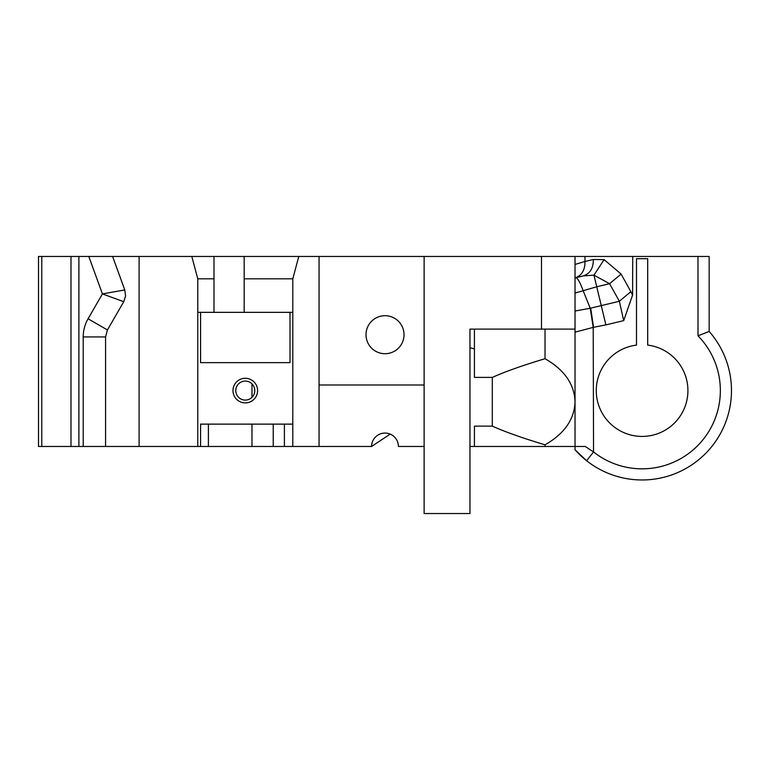 <?xml version="1.0" encoding="UTF-8"?>
<svg xmlns="http://www.w3.org/2000/svg" width="770" height="770" viewBox="0 0 770 770"><rect width="100%" height="100%" fill="white"/><g stroke="black" fill="none" stroke-linecap="round" stroke-linejoin="round"><path stroke-width="1.16" d="M632.574 295.131L630.851 291.657L619.359 301.262L623.69 320.618L632.574 295.122L632.728 256.458L541.493 256.458L541.493 329.108L575.026 329.108L575.026 401.767C574.43 419.332 564.429 433.683 545.025 444.829L545.025 446.475L469.96 446.475M630.851 291.657L621.101 274.072L609.58 283.697L619.359 301.262L590.215 308.25L575.026 311.032M621.101 274.072L604.104 259.625L593.949 275.15L609.58 283.697L596.75 286.777L605.894 324.892L623.69 320.618M583.352 275.901C590.099 273.619 593.42 268.153 593.324 259.49L584.969 261.473C585.065 270.145 581.735 275.622 574.988 277.912L583.352 275.901L593.949 275.15L596.75 286.777L575.026 293.062M584.969 256.458L584.969 261.473L575.026 264.457M469.96 347.751L474.426 348.906L474.426 377.406L492.309 377.406C504.976 371.698 522.551 365.471 545.025 358.704C564.429 369.85 574.43 384.201 575.026 401.767L575.026 446.475L571.359 446.475M575.026 332.159L593.218 327.385L590.215 308.25L583.092 290.54A33.534 5.332 -103.5 0 0 575.556 277.778L575.026 277.903M590.696 308.135L593.545 327.298L605.894 324.892M593.218 327.385L593.545 451.952L585.267 446.475L545.025 446.475M697.986 256.458L698.005 335.816A78.242 78.242 0 0 1 700.267 442.914A78.242 78.242 0 0 1 593.545 451.952L586.615 460.72A89.426 89.426 0 0 1 575.026 449.738L575.026 446.475L575.026 449.738L586.615 460.72A89.426 89.426 0 0 0 709.16 331.447L709.16 256.458L632.728 256.458M647.685 258.691L647.685 345.104A45.825 45.825 0 0 1 680.815 415.097A45.825 45.825 0 0 1 603.372 415.097A45.825 45.825 0 0 1 636.501 345.104L636.501 258.691L647.685 258.691M254.783 390.592A9.5 9.5 0 0 1 245.284 400.092A9.5 9.5 0 0 1 235.784 390.592A9.5 9.5 0 0 1 245.284 381.092A9.5 9.5 0 0 1 254.783 390.592M232.992 390.592A12.291 12.291 0 0 1 245.284 378.291A12.291 12.291 0 0 1 257.584 390.592A12.291 12.291 0 0 1 245.284 402.883A12.291 12.291 0 0 1 232.992 390.592M292.793 312.341L290.001 312.341L290.001 362.641L200.575 362.641L200.575 312.341L197.784 312.341M492.309 377.406L492.309 426.128L474.426 426.128L474.426 446.475M545.025 444.829C522.551 438.063 504.976 431.835 492.309 426.128M545.025 329.108L545.025 358.704M474.426 329.108L474.426 348.906M390.197 434.107L371.592 446.475L284.409 446.475L284.409 424.126L284.409 446.475L197.784 446.475L197.784 278.817L213.993 278.817L213.993 312.341M200.575 446.475L200.575 424.126L292.793 424.126M290.001 312.341L200.575 312.341M208.401 424.126L208.401 446.475M251.983 383.845L251.983 397.33M251.983 424.126L251.983 446.475M273.235 424.126L273.235 446.475M371.592 446.475A13.417 13.417 0 0 1 385.01 433.067A13.417 13.417 0 0 1 398.417 446.475L424.126 446.475M541.493 256.458L424.126 256.458L424.126 513.542L469.96 513.542L469.96 329.108L541.493 329.108M366.01 334.7A19 19 0 0 0 394.51 351.159A19 19 0 0 0 394.51 318.241A19 19 0 0 0 366.01 334.7M319.059 385L424.126 385M244.167 312.341L244.167 278.817L292.793 278.817L292.793 446.475M123.749 301.705L107.434 329.955L105.567 336.933L105.567 446.475L139.101 446.475L139.101 256.458L112.593 256.458L124.778 289.934L102.429 293.909L123.749 301.705L125.568 295.93L124.778 289.934M112.593 256.458L88.8 256.458L102.429 293.909L88.078 318.77A36.325 36.325 0 0 0 83.208 336.933L83.208 446.475L105.567 446.475M78.896 256.458L38.5 256.458L38.5 446.475L78.896 446.475L78.896 256.458L88.8 256.458M197.784 446.475L139.101 446.475M83.208 446.475L78.896 446.475M697.986 335.826L709.16 331.447L711.124 333.757M575.026 329.108L575.026 256.458M319.059 446.475L319.059 256.458L424.126 256.458M292.793 278.817L298.779 256.458L244.167 256.458L244.167 278.817M319.059 256.458L298.779 256.458M213.993 278.817L213.993 256.458L244.167 256.458M213.993 256.458L191.788 256.458L197.784 278.817M191.788 256.458L139.101 256.458M604.104 259.625L593.324 259.49M88.078 318.77L107.434 329.955M83.208 336.933L105.567 336.933M709.16 331.447A89.426 89.426 0 0 1 586.615 460.72A89.426 89.426 0 0 1 575.026 449.738L580.128 455.06M70.994 256.458L70.994 446.475M41.773 446.475L41.773 256.458"/></g></svg>
